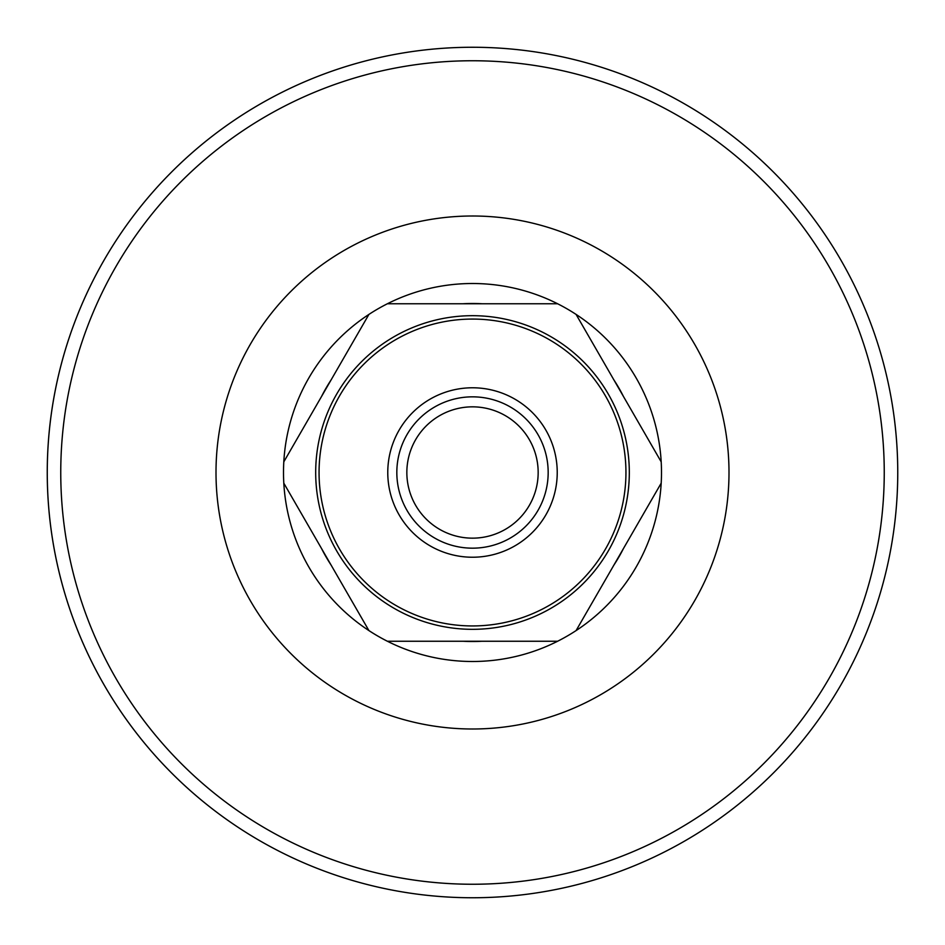 <?xml version="1.0" encoding="UTF-8"?>
<svg xmlns="http://www.w3.org/2000/svg" width="945" height="945" viewBox="0 0 945 945"><rect width="100%" height="100%" fill="white"/><g stroke="black" fill="none" stroke-linecap="round" stroke-linejoin="round"><path stroke-width="1.42" d="M538.166 472.5A65.666 65.666 0 0 1 439.673 529.365A65.666 65.666 0 0 1 439.673 415.635A65.666 65.666 0 0 1 538.166 472.5M283.807 461.845A189 189 0 0 0 283.807 483.167L368.916 630.587A189 189 0 0 0 387.391 641.253L557.609 641.253A189 189 0 0 0 576.084 630.587L661.193 483.167A189 189 0 0 0 661.193 461.845L576.084 314.413A189 189 0 0 0 557.609 303.758L482.044 303.758A169.013 169.013 0 0 0 462.955 303.758L387.391 303.758A189 189 0 0 0 368.916 314.413L283.807 461.845A189 189 0 0 0 557.609 641.253L387.391 641.253A189 189 0 0 1 368.916 630.587L283.807 483.167A189 189 0 0 1 368.916 314.413L283.807 461.845M472.5 396.841A75.671 75.671 0 0 0 396.829 472.5A75.671 75.671 0 0 0 472.5 548.171A75.671 75.671 0 0 0 548.171 472.5A75.671 75.671 0 0 0 472.5 396.841M357.316 63.15A425.25 425.25 0 0 0 357.316 881.85M897.75 472.5A425.25 425.25 0 0 0 472.5 47.262A425.25 425.25 0 0 0 47.25 472.5A425.25 425.25 0 0 0 472.5 897.75A425.25 425.25 0 0 0 897.75 472.5A425.25 425.25 0 0 0 472.5 47.262A425.25 425.25 0 0 0 47.25 472.5A425.25 425.25 0 0 0 472.5 897.75A425.25 425.25 0 0 0 897.75 472.5M557.609 303.758A189 189 0 0 0 387.391 303.758L557.609 303.758M321.583 396.404A169.013 169.013 0 0 1 331.14 379.855M331.14 565.145A169.013 169.013 0 0 1 321.583 548.608M613.86 379.855A169.013 169.013 0 0 1 623.416 396.404M661.193 461.845A189 189 0 0 0 576.084 314.413L661.193 461.845M623.416 548.608A169.013 169.013 0 0 1 613.86 565.145M576.084 630.587A189 189 0 0 0 661.193 483.167L576.084 630.587M482.044 641.253A169.013 169.013 0 0 1 462.955 641.253M472.5 387.781A84.731 84.731 0 0 0 387.769 472.5A84.731 84.731 0 0 0 472.5 557.231A84.731 84.731 0 0 0 557.231 472.5A84.731 84.731 0 0 0 472.5 387.781M472.5 728.997A256.497 256.497 0 0 0 728.997 472.5A256.497 256.497 0 0 0 472.5 216.003A256.497 256.497 0 0 0 216.003 472.5A256.497 256.497 0 0 0 472.5 728.997M472.5 884.248A411.748 411.748 0 0 0 884.248 472.5A411.748 411.748 0 0 0 472.5 60.752A411.748 411.748 0 0 0 60.752 472.5A411.748 411.748 0 0 0 472.5 884.248M472.5 629.323A156.811 156.811 0 0 0 629.311 472.5A156.811 156.811 0 0 0 472.5 315.689A156.811 156.811 0 0 0 315.689 472.5A156.811 156.811 0 0 0 472.5 629.323M472.5 625.944A153.444 153.444 0 0 0 625.944 472.5A153.444 153.444 0 0 0 472.5 319.067A153.444 153.444 0 0 0 319.056 472.5A153.444 153.444 0 0 0 472.5 625.944"/></g></svg>
